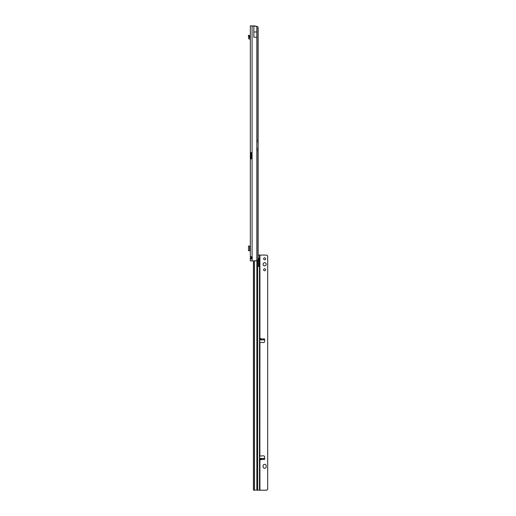 <?xml version="1.0" encoding="UTF-8"?>
<svg xmlns="http://www.w3.org/2000/svg" width="516" height="516" viewBox="0 0 516 516"><rect width="100%" height="100%" fill="white"/><g stroke="black" fill="none" stroke-linecap="round" stroke-linejoin="round"><path stroke-width="0.77" d="M251.363 256.716L251.305 258.555L250.325 258.555L250.828 258.974L252.092 258.516A1.174 1.174 0 0 0 252.092 257.084L250.828 256.626L250.325 257.045L250.325 260.935L250.325 258.877M256.813 31.986L253.853 31.986L253.853 37.223L256.813 37.223L256.813 26.335L257.981 26.993A3.922 0.548 90 0 1 258.116 28.703L258.116 258.032A3.922 0.548 90 0 1 257.981 259.748L256.82 260.399A3.922 3.922 0 0 1 255.846 260.806L250.325 260.935M250.131 247.416L249.854 249.376L250.325 249.376L250.325 250.705L248.506 250.705L248.506 246.08L249.68 246.08L249.68 250.705M251.305 152.588L251.305 153.516L250.325 153.516L250.325 157.909L250.325 152.575L251.247 152.575L250.325 152.575L250.325 25.8L256.813 26.335L256.82 140.236L258.135 140.236M251.376 153.755A0.587 0.413 90 0 1 251.363 153.755L250.673 153.755L250.673 157.67A0.587 0.413 90 0 1 250.679 157.67L250.325 157.909L250.325 257.045L251.305 257.045M251.305 158.838L251.305 157.909L250.325 157.909M252.092 25.8L252.092 153.097A0.587 0.587 0 0 1 252.092 153.168L252.092 158.257A0.587 0.587 0 0 1 252.092 158.328L252.092 260.935M253.853 31.986L253.853 25.8L254.994 25.935A3.922 3.922 0 0 1 255.472 26.097M250.325 153.516L251.498 153.755L251.498 157.67L250.679 157.67L251.363 157.67A0.587 0.413 90 0 1 251.376 157.67M258.11 140.72L258.11 149.55M251.247 158.851L250.325 158.851L252.092 158.328L252.092 157.67L251.498 157.67M251.498 153.755L252.092 153.755L252.092 153.097L251.247 152.575M251.305 258.555L251.363 258.884M250.131 246.08L249.68 246.08M248.506 246.338L248.506 250.454M250.325 39.319L249.68 39.126A1.174 1.174 0 0 1 248.512 37.823L248.641 36.617A0.393 0.393 0 0 0 248.628 36.475L249.57 36.21A1.374 1.374 0 0 1 249.615 36.72L249.486 37.926L250.131 38.145A1.174 1.174 0 0 1 250.325 38.158M248.628 36.475L249.55 36.152L249.247 35.204L248.312 35.507L248.622 36.455M266.198 264.276A1.567 1.567 -0 0 0 264.631 262.709A1.567 1.567 -0 0 0 263.063 264.276A1.567 1.567 -0 0 0 264.631 265.843A1.567 1.567 -0 0 0 266.198 264.276A1.567 1.567 -0 0 0 264.631 262.715A1.567 1.567 -0 0 0 263.063 264.276M265.63 258.787A1 1 -0 0 0 264.631 257.787A1 1 -0 0 0 263.631 258.787A1 1 -0 0 0 264.631 259.787A1 1 -0 0 0 265.63 258.787M265.63 258.793A1 1 -0 0 0 264.631 257.794A1 1 -0 0 0 263.631 258.793M265.63 269.758A1 1 -0 0 0 264.631 268.759A1 1 -0 0 0 263.631 269.758A1 1 -0 0 0 264.631 270.758A1 1 -0 0 0 265.63 269.758A1 1 -0 0 0 264.631 268.765A1 1 -0 0 0 263.631 269.765M260.322 338.56L261.399 338.928L262.018 339.915L260.199 339.915L260.322 338.56L260.322 339.921M260.612 459.956L260.199 458.46L262.025 458.46L260.612 459.956L260.612 458.472M259.387 338.664L259.929 338.696L259.929 255.065L259.471 257.871A1.077 0.632 89.7 0 0 259.458 257.871A1.077 0.632 89.7 0 0 258.864 258.587L258.593 259.89A1.567 0.922 89.7 0 0 258.542 260.412L258.542 266.192A0.587 0.348 89.7 0 0 259.232 266.198L259.458 260.025A1.077 0.632 89.7 0 0 259.471 260.025L259.729 339.083M266.198 465.903A1.567 1.567 -0 0 0 264.631 464.336A1.567 1.567 -0 0 0 263.063 465.903M259.929 255.065L266.121 255.065A1.567 1.567 180 0 1 267.23 255.523L267.688 255.904L267.688 489.355L267.23 489.742A1.567 1.567 180 0 1 266.121 490.2L253.53 490.148L253.427 489.574L253.395 260.935M264.618 456.905L264.74 458.911A0.49 0.49 180 0 1 264.74 458.943A0.49 0.49 -0 0 0 264.74 458.911L264.618 456.905A1.174 1.174 -0 0 0 263.373 455.809L259.729 456.067L259.729 342.289L263.373 342.56A1.174 1.174 -0 0 0 264.618 341.457L264.74 339.444A0.49 0.49 -0 0 0 264.25 338.928L264.224 338.935M260.199 339.915L263.747 339.915L264.25 338.935A0.49 0.49 180 0 1 264.74 339.418M264.25 338.935L263.76 339.096M263.063 466.683A1.567 1.567 -0 0 0 264.631 468.251A1.567 1.567 -0 0 0 266.198 466.683L266.198 465.896A1.567 1.567 -0 0 0 264.631 464.329A1.567 1.567 -0 0 0 263.063 465.896L263.063 466.683M264.618 456.899A1.174 1.174 -0 0 0 263.373 455.802L259.741 456.041M263.76 458.614L262.025 458.46L263.747 458.46L264.25 459.433A0.49 0.49 -0 0 0 264.74 458.943M259.387 459.698L259.929 459.659L259.387 459.698M267.688 489.362L267.23 489.736A1.567 1.567 180 0 1 266.121 490.194L254.304 490.148M259.729 459.259L259.729 255.039L258.135 255.02M258.568 266.43A0.587 0.348 89.7 0 0 258.6 266.198L258.948 258.316M259.471 260.025L259.471 490.161M259.458 260.025L258.826 260.032L259.458 260.025M258.948 258.026L259.729 258.026M259.729 259.883L258.948 259.883M259.929 342.347L259.877 456.015M257.981 26.993L257.981 140.236M258.135 150.033L256.82 150.033L256.82 260.399M256.82 150.033L256.82 148.266L257.994 148.266M256.82 140.236L256.82 148.266M251.447 153.755L251.447 157.67M251.498 154.142L252.092 154.142M251.498 157.283L252.092 157.283M257.981 150.033L257.981 259.748M250.131 250.705L250.131 249.376M256.82 141.997L257.994 141.997M264.25 338.928L261.399 338.928M261.399 459.433L264.25 459.433M259.729 459.433L260.264 459.433M259.929 490.194L259.929 459.659M260.264 338.928L259.729 338.928M263.747 339.915L262.018 339.915M259.729 458.46L260.199 458.46L259.729 458.46M259.471 255.033L259.471 257.871M257.639 260.064L257.639 490.142M258.6 260.419L259.232 260.419M258.6 266.198L259.232 266.198M256.852 490.135L256.852 260.387M254.53 260.935L254.53 490.135M253.562 260.935L253.562 490.142M260.322 458.466L260.322 459.801M260.612 339.928L260.612 338.406M248.506 250.705L248.506 246.08"/></g></svg>
